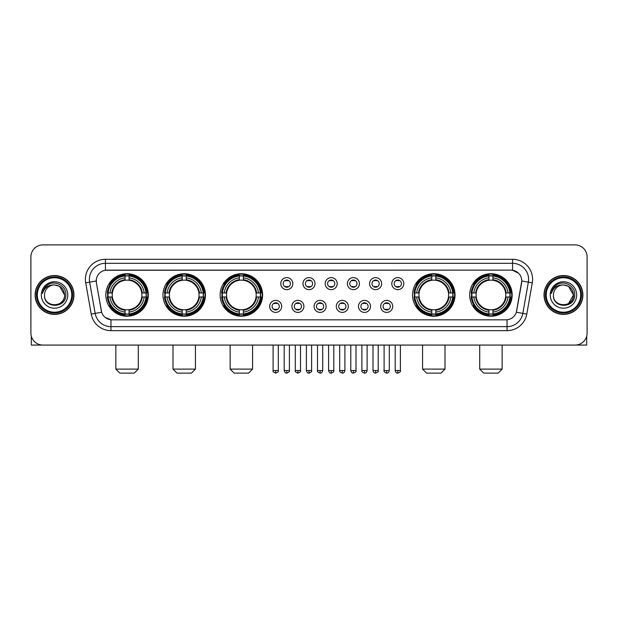 <?xml version="1.0" encoding="UTF-8"?>
<svg xmlns="http://www.w3.org/2000/svg" width="618" height="618" viewBox="0 0 618 618"><rect width="100%" height="100%" fill="white"/><g stroke="black" fill="none" stroke-linecap="round" stroke-linejoin="round"><path stroke-width="0.93" d="M469.688 294.971A21.236 21.236 0 0 0 490.924 316.215A21.236 21.236 0 0 0 512.168 294.971A21.236 21.236 0 0 0 490.924 273.735A21.236 21.236 0 0 0 469.688 294.971M162.974 294.971A21.236 21.236 0 0 0 184.218 316.215A21.236 21.236 0 0 0 205.454 294.971A21.236 21.236 0 0 0 184.218 273.735A21.236 21.236 0 0 0 162.974 294.971M220.124 294.971A21.236 21.236 0 0 0 241.36 316.215A21.236 21.236 0 0 0 262.596 294.971A21.236 21.236 0 0 0 241.36 273.735A21.236 21.236 0 0 0 220.124 294.971M412.546 294.971A21.236 21.236 0 0 0 433.782 316.215A21.236 21.236 0 0 0 455.026 294.971A21.236 21.236 0 0 0 433.782 273.735A21.236 21.236 0 0 0 412.546 294.971M105.832 294.971A21.236 21.236 0 0 0 127.076 316.215A21.236 21.236 0 0 0 148.312 294.971A21.236 21.236 0 0 0 127.076 273.735A21.236 21.236 0 0 0 105.832 294.971M281.708 306.397A6.01 6.01 0 0 1 275.698 312.407A6.01 6.01 0 0 1 269.687 306.397A6.01 6.01 0 0 1 275.698 300.387A6.01 6.01 0 0 1 281.708 306.397M272.09 306.397A3.608 3.608 0 0 0 275.698 310.004A3.608 3.608 0 0 0 279.305 306.397A3.608 3.608 0 0 0 275.698 302.789A3.608 3.608 0 0 0 272.09 306.397M303.909 306.397A6.01 6.01 0 0 1 297.899 312.407A6.01 6.01 0 0 1 291.889 306.397A6.01 6.01 0 0 1 297.899 300.387A6.01 6.01 0 0 1 303.909 306.397M294.292 306.397A3.608 3.608 0 0 0 297.899 310.004A3.608 3.608 0 0 0 301.507 306.397A3.608 3.608 0 0 0 297.899 302.789A3.608 3.608 0 0 0 294.292 306.397M326.111 306.397A6.01 6.01 0 0 1 320.101 312.407A6.01 6.01 0 0 1 314.091 306.397A6.01 6.01 0 0 1 320.101 300.387A6.01 6.01 0 0 1 326.111 306.397M316.493 306.397A3.608 3.608 0 0 0 320.101 310.004A3.608 3.608 0 0 0 323.708 306.397A3.608 3.608 0 0 0 320.101 302.789A3.608 3.608 0 0 0 316.493 306.397M348.313 306.397A6.01 6.01 0 0 1 342.302 312.407A6.01 6.01 0 0 1 336.292 306.397A6.01 6.01 0 0 1 342.302 300.387A6.01 6.01 0 0 1 348.313 306.397M338.695 306.397A3.608 3.608 0 0 0 342.302 310.004A3.608 3.608 0 0 0 345.91 306.397A3.608 3.608 0 0 0 342.302 302.789A3.608 3.608 0 0 0 338.695 306.397M370.514 306.397A6.01 6.01 0 0 1 364.496 312.407A6.01 6.01 0 0 1 358.486 306.397A6.01 6.01 0 0 1 364.496 300.387A6.01 6.01 0 0 1 370.514 306.397M360.897 306.397A3.608 3.608 0 0 0 364.496 310.004A3.608 3.608 0 0 0 368.104 306.397A3.608 3.608 0 0 0 364.496 302.789A3.608 3.608 0 0 0 360.897 306.397M392.708 306.397A6.01 6.01 0 0 1 386.698 312.407A6.01 6.01 0 0 1 380.688 306.397A6.01 6.01 0 0 1 386.698 300.387A6.01 6.01 0 0 1 392.708 306.397M383.09 306.397A3.608 3.608 0 0 0 386.698 310.004A3.608 3.608 0 0 0 390.306 306.397A3.608 3.608 0 0 0 386.698 302.789A3.608 3.608 0 0 0 383.09 306.397M292.808 283.631A6.01 6.01 0 0 1 286.798 289.649A6.01 6.01 0 0 1 280.788 283.631A6.01 6.01 0 0 1 286.798 277.621A6.01 6.01 0 0 1 292.808 283.631M283.191 283.631A3.608 3.608 0 0 0 286.798 287.239A3.608 3.608 0 0 0 290.406 283.631A3.608 3.608 0 0 0 286.798 280.031A3.608 3.608 0 0 0 283.191 283.631M315.01 283.631A6.01 6.01 0 0 1 309 289.649A6.01 6.01 0 0 1 302.99 283.631A6.01 6.01 0 0 1 309 277.621A6.01 6.01 0 0 1 315.01 283.631M305.392 283.631A3.608 3.608 0 0 0 309 287.239A3.608 3.608 0 0 0 312.608 283.631A3.608 3.608 0 0 0 309 280.031A3.608 3.608 0 0 0 305.392 283.631M337.212 283.631A6.01 6.01 0 0 1 331.202 289.649A6.01 6.01 0 0 1 325.192 283.631A6.01 6.01 0 0 1 331.202 277.621A6.01 6.01 0 0 1 337.212 283.631M327.594 283.631A3.608 3.608 0 0 0 331.202 287.239A3.608 3.608 0 0 0 334.809 283.631A3.608 3.608 0 0 0 331.202 280.031A3.608 3.608 0 0 0 327.594 283.631M359.413 283.631A6.01 6.01 0 0 1 353.403 289.649A6.01 6.01 0 0 1 347.386 283.631A6.01 6.01 0 0 1 353.403 277.621A6.01 6.01 0 0 1 359.413 283.631M349.796 283.631A3.608 3.608 0 0 0 353.403 287.239A3.608 3.608 0 0 0 357.003 283.631A3.608 3.608 0 0 0 353.403 280.031A3.608 3.608 0 0 0 349.796 283.631M381.607 283.631A6.01 6.01 0 0 1 375.597 289.649A6.01 6.01 0 0 1 369.587 283.631A6.01 6.01 0 0 1 375.597 277.621A6.01 6.01 0 0 1 381.607 283.631M371.99 283.631A3.608 3.608 0 0 0 375.597 287.239A3.608 3.608 0 0 0 379.205 283.631A3.608 3.608 0 0 0 375.597 280.031A3.608 3.608 0 0 0 371.99 283.631M403.809 283.631A6.01 6.01 0 0 1 397.799 289.649A6.01 6.01 0 0 1 391.789 283.631A6.01 6.01 0 0 1 397.799 277.621A6.01 6.01 0 0 1 403.809 283.631M394.191 283.631A3.608 3.608 0 0 0 397.799 287.239A3.608 3.608 0 0 0 401.406 283.631A3.608 3.608 0 0 0 397.799 280.031A3.608 3.608 0 0 0 394.191 283.631M91.217 314.083L85.701 282.828A20.039 20.039 0 0 1 105.431 259.313L512.569 259.313A20.039 20.039 0 0 1 532.299 282.828L526.783 314.083A20.039 20.039 0 0 1 507.054 330.638L110.946 330.638A20.039 20.039 0 0 1 91.217 314.083L95.157 313.388L89.649 282.132A16.029 16.029 0 0 1 105.431 263.314L512.569 263.314A16.029 16.029 0 0 1 528.351 282.132L522.843 313.388A16.029 16.029 0 0 1 507.054 326.628L110.946 326.628A16.029 16.029 0 0 1 95.157 313.388L101.661 312.237L96.385 282.828A10.823 10.823 0 0 1 107.038 270.128L510.962 270.128A10.823 10.823 0 0 1 521.615 282.828L516.671 310.877A10.823 10.823 0 0 1 506.018 319.823L111.982 319.823A10.823 10.823 0 0 1 101.329 310.877L96.385 282.828L96.338 279.344M107.741 296.98A19.436 19.436 0 0 1 107.741 292.971M414.454 296.98A19.436 19.436 0 0 1 414.454 292.971M222.024 296.98A19.436 19.436 0 0 1 222.024 292.971M164.882 296.98A19.436 19.436 0 0 1 164.882 292.971M471.596 296.98A19.436 19.436 0 0 1 471.596 292.971M35.11 294.971A19.436 19.436 0 0 0 54.546 314.407A19.436 19.436 0 0 0 73.975 294.971A19.436 19.436 0 0 0 54.546 275.543A19.436 19.436 0 0 0 35.11 294.971M544.025 294.971A19.436 19.436 0 0 0 563.454 314.407A19.436 19.436 0 0 0 582.89 294.971A19.436 19.436 0 0 0 563.454 275.543A19.436 19.436 0 0 0 544.025 294.971M105.431 259.313L105.431 270.251L510.962 270.128L512.569 270.251L518.61 273.295M506.018 319.823L111.982 319.823M110.946 330.638L110.946 319.769L105.168 317.405M532.299 282.828L521.785 280.974L516.339 312.237L526.783 314.083M587.1 256.903A12.02 12.02 0 0 0 575.08 244.882L42.92 244.882A12.02 12.02 0 0 0 30.9 256.903L30.9 333.04A12.02 12.02 0 0 0 42.92 345.068L575.08 345.068A12.02 12.02 0 0 0 587.1 333.04L587.1 256.903L587.1 333.04M30.9 256.903L30.9 333.04M575.08 244.882L42.92 244.882M42.92 345.068L575.08 345.068M31.302 336.122L31.302 345.068L77.783 345.068M71.773 294.971A17.234 17.234 0 0 0 54.546 277.745A17.234 17.234 0 0 0 37.312 294.971A17.234 17.234 0 0 0 54.546 312.206A17.234 17.234 0 0 0 71.773 294.971M72.576 294.971A18.03 18.03 0 0 0 54.546 276.941A18.03 18.03 0 0 0 36.508 294.971A18.03 18.03 0 0 0 54.546 313.009A18.03 18.03 0 0 0 72.576 294.971M73.774 294.971A19.235 19.235 0 0 0 54.546 275.744A19.235 19.235 0 0 0 35.311 294.971A19.235 19.235 0 0 0 54.546 314.207A19.235 19.235 0 0 0 73.774 294.971M64.558 294.971C63.963 288.892 60.626 285.547 54.546 284.96L59.552 286.296L64.558 294.971L59.552 286.296L54.546 284.96L59.552 286.296L64.558 294.971L59.552 286.296L54.546 284.96L59.552 286.296L64.558 294.971C65.176 307.895 43.909 307.895 44.527 294.971C43.631 308.876 66.296 308.567 65.825 294.971C66.566 285.431 54.067 279.367 46.86 285.516C44.349 287.617 42.874 290.282 42.441 293.519C44.334 287.548 48.366 284.697 54.546 284.96L59.552 286.296L64.558 294.971C65.176 307.895 43.909 307.895 44.527 294.971C43.909 307.895 65.176 307.895 64.558 294.971C65.176 307.895 43.909 307.895 44.527 294.971C43.909 307.895 65.176 307.895 64.558 294.971C65.176 307.895 43.909 307.895 44.527 294.971C43.909 307.895 65.176 307.895 64.558 294.971C65.176 307.895 43.909 307.895 44.527 294.971C43.909 307.895 65.176 307.895 64.558 294.971C65.176 307.895 43.909 307.895 44.527 294.971C43.909 307.895 65.176 307.895 64.558 294.971C65.176 307.895 43.909 307.895 44.527 294.971C43.909 307.895 65.176 307.895 64.558 294.971C65.176 307.895 43.909 307.895 44.527 294.971A10.019 10.019 0 0 1 54.546 284.96L59.552 286.296L64.558 294.971C64.96 302.75 54.963 307.918 48.861 303.229M41.321 294.971A13.225 13.225 0 0 0 54.546 308.197A13.225 13.225 0 0 0 67.764 294.971A13.225 13.225 0 0 0 54.546 281.754A13.225 13.225 0 0 0 41.321 294.971M46.86 285.516L43.901 289.031M43.724 289.371L43.986 288.884L43.724 289.371M134.284 373.118L119.861 373.118L115.852 369.108L138.293 369.108L134.284 373.118M129.077 313.944L129.077 314.747A19.876 19.876 0 0 0 146.845 296.98L146.041 296.98A19.073 19.073 0 0 1 129.077 313.944L129.077 312.09A17.234 17.234 0 0 0 144.187 296.98L141.761 296.98A14.824 14.824 0 0 0 129.077 280.286L129.077 276.007A19.073 19.073 0 0 1 146.041 292.971L146.845 292.971A19.876 19.876 0 0 0 129.077 275.203L129.077 276.007M108.104 296.98L107.3 296.98A19.876 19.876 0 0 0 125.068 314.747L125.068 313.944A19.073 19.073 0 0 1 108.104 296.98L109.958 296.98A17.234 17.234 0 0 0 125.068 312.09L125.068 309.664A14.824 14.824 0 0 0 141.761 296.98L142.356 296.98A15.411 15.411 0 0 1 129.077 310.259L129.077 312.09M125.068 276.007L125.068 275.203A19.876 19.876 0 0 0 107.3 292.971L108.104 292.971A19.073 19.073 0 0 1 125.068 276.007L125.068 277.861A17.234 17.234 0 0 0 109.958 292.971L112.383 292.971A14.824 14.824 0 0 0 125.068 309.664L125.068 310.259A15.411 15.411 0 0 1 111.788 296.98L109.958 296.98M108.142 296.98A19.034 19.034 0 0 1 108.142 292.971M129.077 276.045A19.034 19.034 0 0 0 125.068 276.045M146.002 292.971A19.034 19.034 0 0 1 146.002 296.98M146.041 292.971L144.187 292.971A17.234 17.234 0 0 0 129.077 277.861M144.187 296.98L146.041 296.98M125.068 312.09L125.068 313.944M141.761 292.971L144.187 292.971M129.077 309.688L129.077 310.259M125.068 309.664A14.824 14.824 0 0 1 112.383 296.98L111.788 296.98M129.077 313.905A19.034 19.034 0 0 1 125.068 313.905M109.958 292.971L108.104 292.971M125.068 280.255L125.068 277.861M129.077 280.286A14.824 14.824 0 0 0 112.383 292.971L111.788 292.971A15.411 15.411 0 0 1 125.068 279.691M129.077 280.263L129.077 279.691A15.411 15.411 0 0 1 142.356 292.971M110.398 284.156L109.262 284.156A20.834 20.834 0 0 1 147.911 294.971A20.834 20.834 0 0 1 109.262 305.794L110.398 305.794M191.425 373.118L177.003 373.118L172.994 369.108L195.435 369.108L191.425 373.118M186.219 313.944L186.219 314.747A19.876 19.876 0 0 0 203.986 296.98L203.183 296.98A19.073 19.073 0 0 1 186.219 313.944L186.219 312.09A17.234 17.234 0 0 0 201.329 296.98L198.903 296.98A14.824 14.824 0 0 0 186.219 280.286L186.219 276.007A19.073 19.073 0 0 1 203.183 292.971L203.986 292.971A19.876 19.876 0 0 0 186.219 275.203L186.219 276.007M165.245 296.98L164.442 296.98A19.876 19.876 0 0 0 182.21 314.747L182.21 313.944A19.073 19.073 0 0 1 165.245 296.98L167.099 296.98A17.234 17.234 0 0 0 182.21 312.09L182.21 309.664A14.824 14.824 0 0 0 198.903 296.98L199.498 296.98A15.411 15.411 0 0 1 186.219 310.259L186.219 312.09M182.21 276.007L182.21 275.203A19.876 19.876 0 0 0 164.442 292.971L165.245 292.971A19.073 19.073 0 0 1 182.21 276.007L182.21 277.861A17.234 17.234 0 0 0 167.099 292.971L169.525 292.971A14.824 14.824 0 0 0 182.21 309.664L182.21 310.259A15.411 15.411 0 0 1 168.93 296.98L167.099 296.98M165.284 296.98A19.034 19.034 0 0 1 165.284 292.971M186.219 276.045A19.034 19.034 0 0 0 182.21 276.045M203.144 292.971A19.034 19.034 0 0 1 203.144 296.98M203.183 292.971L201.329 292.971A17.234 17.234 0 0 0 186.219 277.861M201.329 296.98L203.183 296.98M182.21 312.09L182.21 313.944M198.903 292.971L201.329 292.971M186.219 309.688L186.219 310.259M182.21 309.664A14.824 14.824 0 0 1 169.525 296.98L168.93 296.98M186.219 313.905A19.034 19.034 0 0 1 182.21 313.905M167.099 292.971L165.245 292.971M182.21 280.255L182.21 277.861M186.219 280.286A14.824 14.824 0 0 0 169.525 292.971L168.93 292.971A15.411 15.411 0 0 1 182.21 279.691M186.219 280.263L186.219 279.691A15.411 15.411 0 0 1 199.498 292.971M167.54 284.156L166.404 284.156A20.834 20.834 0 0 1 205.052 294.971A20.834 20.834 0 0 1 166.404 305.794L167.54 305.794M248.575 373.118L234.145 373.118L230.135 369.108L252.577 369.108L248.575 373.118M243.361 313.944L243.361 314.747A19.876 19.876 0 0 0 261.136 296.98L260.325 296.98A19.073 19.073 0 0 1 243.361 313.944L243.361 312.09A17.234 17.234 0 0 0 258.471 296.98L256.053 296.98A14.824 14.824 0 0 0 243.361 280.286L243.361 276.007A19.073 19.073 0 0 1 260.325 292.971L261.136 292.971A19.876 19.876 0 0 0 243.361 275.203L243.361 276.007M222.387 296.98L221.584 296.98A19.876 19.876 0 0 0 239.351 314.747L239.351 313.944A19.073 19.073 0 0 1 222.387 296.98L224.241 296.98A17.234 17.234 0 0 0 239.351 312.09L239.351 309.664A14.824 14.824 0 0 0 256.053 296.98L256.64 296.98A15.411 15.411 0 0 1 243.361 310.259L243.361 312.09M239.351 276.007L239.351 275.203A19.876 19.876 0 0 0 221.584 292.971L222.387 292.971A19.073 19.073 0 0 1 239.351 276.007L239.351 277.861A17.234 17.234 0 0 0 224.241 292.971L226.667 292.971A14.824 14.824 0 0 0 239.351 309.664L239.351 310.259A15.411 15.411 0 0 1 226.072 296.98L224.241 296.98M222.434 296.98A19.034 19.034 0 0 1 222.434 292.971M243.361 276.045A19.034 19.034 0 0 0 239.351 276.045M260.286 292.971A19.034 19.034 0 0 1 260.286 296.98M260.325 292.971L258.471 292.971A17.234 17.234 0 0 0 243.361 277.861M258.471 296.98L260.325 296.98M239.351 312.09L239.351 313.944M256.053 292.971L258.471 292.971M243.361 309.688L243.361 310.259M239.351 309.664A14.824 14.824 0 0 1 226.667 296.98L226.072 296.98M243.361 313.905A19.034 19.034 0 0 1 239.351 313.905M224.241 292.971L222.387 292.971M239.351 280.255L239.351 277.861M243.361 280.286A14.824 14.824 0 0 0 226.667 292.971L226.072 292.971A15.411 15.411 0 0 1 239.351 279.691M243.361 280.263L243.361 279.691A15.411 15.411 0 0 1 256.64 292.971M224.689 284.156L223.554 284.156A20.834 20.834 0 0 1 262.194 294.971A20.834 20.834 0 0 1 223.554 305.794L224.689 305.794M440.997 373.118L426.575 373.118L422.565 369.108L445.006 369.108L440.997 373.118M435.79 313.944L435.79 314.747A19.876 19.876 0 0 0 453.558 296.98L452.755 296.98A19.073 19.073 0 0 1 435.79 313.944L435.79 312.09A17.234 17.234 0 0 0 450.901 296.98L448.475 296.98A14.824 14.824 0 0 0 435.79 280.286L435.79 276.007A19.073 19.073 0 0 1 452.755 292.971L453.558 292.971A19.876 19.876 0 0 0 435.79 275.203L435.79 276.007M414.817 296.98L414.014 296.98A19.876 19.876 0 0 0 431.781 314.747L431.781 313.944A19.073 19.073 0 0 1 414.817 296.98L416.671 296.98A17.234 17.234 0 0 0 431.781 312.09L431.781 309.664A14.824 14.824 0 0 0 448.475 296.98L449.07 296.98A15.411 15.411 0 0 1 435.79 310.259L435.79 312.09M431.781 276.007L431.781 275.203A19.876 19.876 0 0 0 414.014 292.971L414.817 292.971A19.073 19.073 0 0 1 431.781 276.007L431.781 277.861A17.234 17.234 0 0 0 416.671 292.971L419.097 292.971A14.824 14.824 0 0 0 431.781 309.664L431.781 310.259A15.411 15.411 0 0 1 418.502 296.98L416.671 296.98M414.856 296.98A19.034 19.034 0 0 1 414.856 292.971M435.79 276.045A19.034 19.034 0 0 0 431.781 276.045M452.716 292.971A19.034 19.034 0 0 1 452.716 296.98M452.755 292.971L450.901 292.971A17.234 17.234 0 0 0 435.79 277.861M450.901 296.98L452.755 296.98M431.781 312.09L431.781 313.944M448.475 292.971L450.901 292.971M435.79 309.688L435.79 310.259M431.781 309.664A14.824 14.824 0 0 1 419.097 296.98L418.502 296.98M435.79 313.905A19.034 19.034 0 0 1 431.781 313.905M416.671 292.971L414.817 292.971M431.781 280.255L431.781 277.861M435.79 280.286A14.824 14.824 0 0 0 419.097 292.971L418.502 292.971A15.411 15.411 0 0 1 431.781 279.691M435.79 280.263L435.79 279.691A15.411 15.411 0 0 1 449.07 292.971M417.111 284.156L415.976 284.156A20.834 20.834 0 0 1 454.624 294.971A20.834 20.834 0 0 1 415.976 305.794L417.111 305.794M498.139 373.118L483.716 373.118L479.707 369.108L502.148 369.108L498.139 373.118M492.932 313.944L492.932 314.747A19.876 19.876 0 0 0 510.7 296.98L509.896 296.98A19.073 19.073 0 0 1 492.932 313.944L492.932 312.09A17.234 17.234 0 0 0 508.042 296.98L505.617 296.98A14.824 14.824 0 0 0 492.932 280.286L492.932 276.007A19.073 19.073 0 0 1 509.896 292.971L510.7 292.971A19.876 19.876 0 0 0 492.932 275.203L492.932 276.007M471.959 296.98L471.155 296.98A19.876 19.876 0 0 0 488.923 314.747L488.923 313.944A19.073 19.073 0 0 1 471.959 296.98L473.813 296.98A17.234 17.234 0 0 0 488.923 312.09L488.923 309.664A14.824 14.824 0 0 0 505.617 296.98L506.212 296.98A15.411 15.411 0 0 1 492.932 310.259L492.932 312.09M488.923 276.007L488.923 275.203A19.876 19.876 0 0 0 471.155 292.971L471.959 292.971A19.073 19.073 0 0 1 488.923 276.007L488.923 277.861A17.234 17.234 0 0 0 473.813 292.971L476.239 292.971A14.824 14.824 0 0 0 488.923 309.664L488.923 310.259A15.411 15.411 0 0 1 475.644 296.98L473.813 296.98M471.998 296.98A19.034 19.034 0 0 1 471.998 292.971M492.932 276.045A19.034 19.034 0 0 0 488.923 276.045M509.858 292.971A19.034 19.034 0 0 1 509.858 296.98M509.896 292.971L508.042 292.971A17.234 17.234 0 0 0 492.932 277.861M508.042 296.98L509.896 296.98M488.923 312.09L488.923 313.944M505.617 292.971L508.042 292.971M492.932 309.688L492.932 310.259M488.923 309.664A14.824 14.824 0 0 1 476.239 296.98L475.644 296.98M492.932 313.905A19.034 19.034 0 0 1 488.923 313.905M473.813 292.971L471.959 292.971M488.923 280.255L488.923 277.861M492.932 280.286A14.824 14.824 0 0 0 476.239 292.971L475.644 292.971A15.411 15.411 0 0 1 488.923 279.691M492.932 280.263L492.932 279.691A15.411 15.411 0 0 1 506.212 292.971M474.253 284.156L473.118 284.156A20.834 20.834 0 0 1 511.766 294.971A20.834 20.834 0 0 1 473.118 305.794L474.253 305.794M285.601 287.038L285.601 286.466A3.075 3.075 0 0 0 288.003 286.466L288.003 287.038M288.003 280.232L288.003 280.804A3.075 3.075 0 0 0 285.601 280.804L285.601 280.232M307.795 287.038L307.795 286.466A3.075 3.075 0 0 0 310.205 286.466L310.205 287.038M310.205 280.232L310.205 280.804A3.075 3.075 0 0 0 307.795 280.804L307.795 280.232M329.997 287.038L329.997 286.466A3.075 3.075 0 0 0 332.399 286.466L332.399 287.038M332.399 280.232L332.399 280.804A3.075 3.075 0 0 0 329.997 280.804L329.997 280.232M352.198 287.038L352.198 286.466A3.075 3.075 0 0 0 354.601 286.466L354.601 287.038M354.601 280.232L354.601 280.804A3.075 3.075 0 0 0 352.198 280.804L352.198 280.232M374.4 287.038L374.4 286.466A3.075 3.075 0 0 0 376.802 286.466L376.802 287.038M376.802 280.232L376.802 280.804A3.075 3.075 0 0 0 374.4 280.804L374.4 280.232M396.594 287.038L396.594 286.466A3.075 3.075 0 0 0 399.004 286.466L399.004 287.038M399.004 280.232L399.004 280.804A3.075 3.075 0 0 0 396.594 280.804L396.594 280.232M274.5 309.796L274.5 309.224A3.075 3.075 0 0 0 276.903 309.224L276.903 309.796M276.903 302.998L276.903 303.569A3.075 3.075 0 0 0 274.5 303.569L274.5 302.998M296.694 309.796L296.694 309.224A3.075 3.075 0 0 0 299.104 309.224L299.104 309.796M299.104 302.998L299.104 303.569A3.075 3.075 0 0 0 296.694 303.569L296.694 302.998M318.896 309.796L318.896 309.224A3.075 3.075 0 0 0 321.306 309.224L321.306 309.796M321.306 302.998L321.306 303.569A3.075 3.075 0 0 0 318.896 303.569L318.896 302.998M341.097 309.796L341.097 309.224A3.075 3.075 0 0 0 343.5 309.224L343.5 309.796M343.5 302.998L343.5 303.569A3.075 3.075 0 0 0 341.097 303.569L341.097 302.998M363.299 309.796L363.299 309.224A3.075 3.075 0 0 0 365.701 309.224L365.701 309.796M365.701 302.998L365.701 303.569A3.075 3.075 0 0 0 363.299 303.569L363.299 302.998M385.501 309.796L385.501 309.224A3.075 3.075 0 0 0 387.903 309.224L387.903 309.796M387.903 302.998L387.903 303.569A3.075 3.075 0 0 0 385.501 303.569L385.501 302.998M586.698 336.122L586.698 345.068L540.217 345.068M580.688 294.971A17.234 17.234 0 0 0 563.454 277.745A17.234 17.234 0 0 0 546.227 294.971A17.234 17.234 0 0 0 563.454 312.206A17.234 17.234 0 0 0 580.688 294.971M581.492 294.971A18.03 18.03 0 0 0 563.454 276.941A18.03 18.03 0 0 0 545.424 294.971A18.03 18.03 0 0 0 563.454 313.009A18.03 18.03 0 0 0 581.492 294.971M582.689 294.971A19.235 19.235 0 0 0 563.454 275.744A19.235 19.235 0 0 0 544.226 294.971A19.235 19.235 0 0 0 563.454 314.207A19.235 19.235 0 0 0 582.689 294.971M572.886 291.58L573.473 294.971L568.467 286.296L563.454 284.96L568.467 286.296L573.473 294.971L568.467 286.296L563.454 284.96L568.467 286.296L573.473 294.971L568.467 286.296L563.454 284.96L568.467 286.296L573.473 294.971C574.091 307.895 552.824 307.895 553.442 294.971C552.546 308.876 575.211 308.567 574.74 294.971C575.482 285.431 562.983 279.367 555.775 285.516C553.264 287.617 551.789 290.282 551.356 293.519C553.249 287.548 557.281 284.697 563.454 284.96L568.467 286.296L573.473 294.971C574.091 307.895 552.824 307.895 553.442 294.971C552.824 307.895 574.091 307.895 573.473 294.971L568.467 303.654L573.473 294.971C574.091 307.895 552.824 307.895 553.442 294.971C552.824 307.895 574.091 307.895 573.473 294.971C574.091 307.895 552.824 307.895 553.442 294.971C552.824 307.895 574.091 307.895 573.473 294.971C574.091 307.895 552.824 307.895 553.442 294.971C552.824 307.895 574.091 307.895 573.473 294.971C574.091 307.895 552.824 307.895 553.442 294.971C552.824 307.895 574.091 307.895 573.473 294.971C574.091 307.895 552.824 307.895 553.442 294.971A10.019 10.019 0 0 1 563.454 284.96L568.467 286.296L573.473 294.971C573.875 302.75 563.879 307.918 557.776 303.229M563.454 284.96C569.541 285.547 572.878 288.892 573.473 294.971M550.236 294.971A13.225 13.225 0 0 0 563.454 308.197A13.225 13.225 0 0 0 576.679 294.971A13.225 13.225 0 0 0 563.454 281.754A13.225 13.225 0 0 0 550.236 294.971M555.775 285.516L552.816 289.031M552.639 289.371L552.901 288.884M512.569 259.313L512.569 270.251M85.701 282.828L89.649 282.132A16.029 16.029 0 0 1 89.401 279.344M89.649 282.132L96.215 280.974M507.054 319.769L507.054 330.638M129.077 309.664A14.824 14.824 0 0 0 141.761 296.98M125.068 314.083A19.212 19.212 0 0 0 129.077 314.083M146.18 296.98A19.212 19.212 0 0 0 146.18 292.971M129.077 275.867A19.212 19.212 0 0 0 125.068 275.867M186.219 309.664A14.824 14.824 0 0 0 198.903 296.98M182.21 314.083A19.212 19.212 0 0 0 186.219 314.083M203.322 296.98A19.212 19.212 0 0 0 203.322 292.971M186.219 275.867A19.212 19.212 0 0 0 182.21 275.867M243.361 309.664A14.824 14.824 0 0 0 256.053 296.98M239.351 314.083A19.212 19.212 0 0 0 243.361 314.083M260.464 296.98A19.212 19.212 0 0 0 260.464 292.971M243.361 275.867A19.212 19.212 0 0 0 239.351 275.867M435.79 309.664A14.824 14.824 0 0 0 448.475 296.98M431.781 314.083A19.212 19.212 0 0 0 435.79 314.083M452.894 296.98A19.212 19.212 0 0 0 452.894 292.971M435.79 275.867A19.212 19.212 0 0 0 431.781 275.867M492.932 309.664A14.824 14.824 0 0 0 505.617 296.98M488.923 314.083A19.212 19.212 0 0 0 492.932 314.083M510.035 296.98A19.212 19.212 0 0 0 510.035 292.971M492.932 275.867A19.212 19.212 0 0 0 488.923 275.867M286.798 370.514L284.195 370.514C284.651 372.368 285.516 373.233 286.798 373.118L286.798 370.514L289.402 370.514L289.402 345.068M309 370.514L306.397 370.514C306.852 372.368 307.718 373.233 309 373.118L309 370.514L311.603 370.514L311.603 345.068M331.202 370.514L328.598 370.514C329.046 372.368 329.919 373.233 331.202 373.118L331.202 370.514L333.805 370.514L333.805 345.068M353.403 370.514L350.792 370.514C351.248 372.368 352.121 373.233 353.403 373.118L353.403 370.514L356.007 370.514L356.007 345.068M375.597 370.514L372.994 370.514C373.45 372.368 374.315 373.233 375.597 373.118L375.597 370.514L378.208 370.514L378.208 345.068M397.799 370.514L395.196 370.514C395.651 372.368 396.517 373.233 397.799 373.118L397.799 370.514L400.402 370.514L400.402 345.068M275.698 370.514L273.094 370.514C272.569 371.341 273.434 372.214 275.698 373.118L275.698 370.514L278.309 370.514L278.309 345.068M297.899 370.514L295.296 370.514C294.771 371.341 295.636 372.214 297.899 373.118L297.899 370.514L300.502 370.514L300.502 345.068M320.101 370.514L317.498 370.514C316.964 371.341 317.837 372.214 320.101 373.118L320.101 370.514L322.704 370.514L322.704 345.068M342.302 370.514L339.691 370.514C339.166 371.341 340.031 372.214 342.302 373.118L342.302 370.514L344.906 370.514L344.906 345.068M364.496 370.514L361.893 370.514C361.368 371.341 362.233 372.214 364.496 373.118L364.496 370.514L367.107 370.514L367.107 345.068M386.698 370.514L384.095 370.514C383.569 371.341 384.435 372.214 386.698 373.118L386.698 370.514L389.301 370.514L389.301 345.068M138.293 345.068L138.293 369.108M115.852 345.068L115.852 369.108M195.435 345.068L195.435 369.108M172.994 345.068L172.994 369.108M252.577 345.068L252.577 369.108M230.135 345.068L230.135 369.108M445.006 345.068L445.006 369.108M422.565 345.068L422.565 369.108M502.148 345.068L502.148 369.108M479.707 345.068L479.707 369.108M284.195 370.514L284.195 345.068M289.402 370.514C289.935 371.341 289.062 372.214 286.798 373.118M306.397 370.514L306.397 345.068M311.603 370.514C312.136 371.341 311.263 372.214 309 373.118M328.598 370.514L328.598 345.068M333.805 370.514C334.33 371.341 333.465 372.214 331.202 373.118M350.792 370.514L350.792 345.068M356.007 370.514C356.532 371.341 355.667 372.214 353.403 373.118M372.994 370.514L372.994 345.068M378.208 370.514C378.734 371.341 377.868 372.214 375.597 373.118M395.196 370.514L395.196 345.068M400.402 370.514C400.935 371.341 400.062 372.214 397.799 373.118M273.094 370.514L273.094 345.068M278.309 370.514C278.834 371.341 277.969 372.214 275.698 373.118M295.296 370.514L295.296 345.068M300.502 370.514C301.036 371.341 300.163 372.214 297.899 373.118M317.498 370.514L317.498 345.068M322.704 370.514C322.248 372.368 321.383 373.233 320.101 373.118M339.691 370.514L339.691 345.068M344.906 370.514C344.45 372.368 343.585 373.233 342.302 373.118M361.893 370.514L361.893 345.068M367.107 370.514C366.652 372.368 365.779 373.233 364.496 373.118M384.095 370.514L384.095 345.068M389.301 370.514C388.853 372.368 387.98 373.233 386.698 373.118"/></g></svg>
